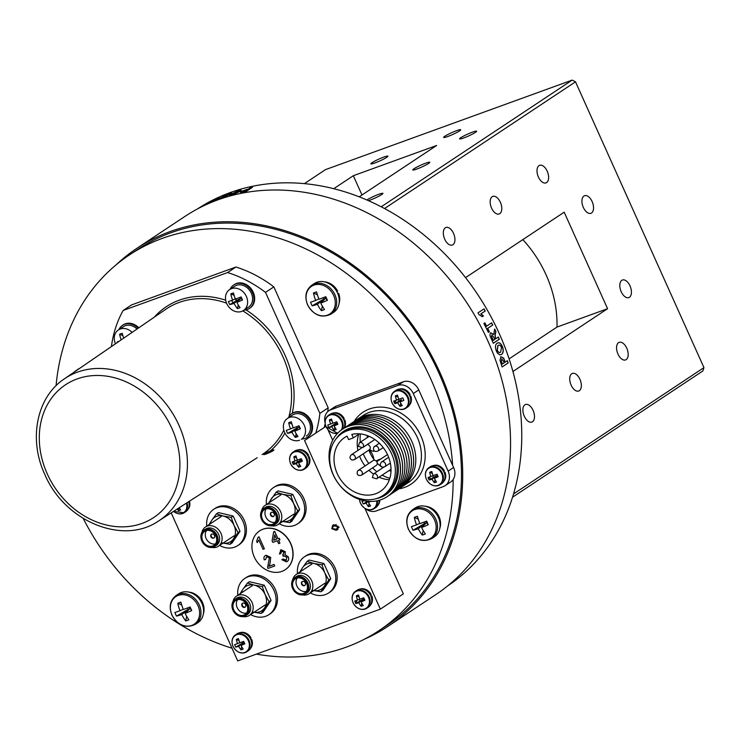 <?xml version="1.0" encoding="UTF-8"?>
<svg xmlns="http://www.w3.org/2000/svg" width="741" height="741" viewBox="0 0 741 741"><rect width="100%" height="100%" fill="white"/><g stroke="black" fill="none" stroke-linecap="round" stroke-linejoin="round"><path stroke-width="1.11" d="M252.468 187.297L246.438 191.298A226.218 186.658 56.4 0 0 243.048 191.984L240.64 192.484L240.325 191.799L246.79 189.483A226.218 186.658 56.4 0 1 248.189 189.187L250.43 187.705A226.218 186.658 56.4 0 1 252.468 187.297M240.167 191.345L234.545 193.985L229.275 195.189L238.287 190.65L241.205 190.307L240.167 191.345M231.674 192.734L225.635 196.736A226.218 186.658 56.4 0 0 221.411 198.218C218.993 199.162 218.262 199.283 219.216 198.579L223.365 196.513L222.819 195.985A226.218 186.658 56.4 0 1 225.042 195.115L226.737 195.244A226.218 186.658 56.4 0 1 227.172 195.087L229.729 193.392A226.218 186.658 56.4 0 1 231.674 192.734M218.706 199.042L223.439 196.68L222.893 196.152A226.033 186.5 56.4 0 1 225.069 195.3M223.365 196.513L222.819 196.3L223.365 196.513M208.684 203.506L209.666 202.849A226.218 186.658 56.4 0 1 212.519 201.552L217.539 198.218A226.218 186.658 56.4 0 1 219.419 197.402L214.39 200.737A226.218 186.658 56.4 0 1 217.28 199.524L216.279 200.19A226.218 186.658 56.4 0 0 208.823 203.442M201.246 206.98L202.784 205.961A226.218 186.658 56.4 0 0 201.608 206.628L202.608 205.961A226.218 186.658 56.4 0 1 203.794 205.294L205.025 204.479A226.218 186.658 56.4 0 1 206.813 203.497L205.572 204.312A226.218 186.658 56.4 0 1 209.305 202.367L203.266 205.989M492.746 325.03L487.717 328.365A226.218 186.658 56.4 0 1 489.375 331.746L488.365 332.413A226.218 186.658 56.4 0 0 483.873 323.493L484.883 322.826A226.218 186.658 56.4 0 1 486.615 326.17L491.644 322.835A226.218 186.658 56.4 0 1 492.746 325.03L487.578 328.42A226.033 186.5 56.4 0 1 489.227 331.801L488.356 332.385M484.012 308.877A226.218 186.658 56.4 0 1 485.244 311.007L480.955 313.86L483.456 315.925L482.298 316.694L478.973 314.592A226.218 186.658 56.4 0 0 477.982 312.878L484.012 308.877M491.144 338.378A226.218 186.658 56.4 0 1 491.283 338.683A226.218 186.658 56.4 0 1 493.293 343.268L499.323 339.267A226.218 186.658 56.4 0 0 498.35 337.016L495.803 338.711A226.218 186.658 56.4 0 0 495.581 338.211L495.007 336.21L495.905 331.588A226.218 186.658 56.4 0 0 494.682 328.995L493.747 334.58L490.737 332.783C489.653 333.987 489.792 335.858 491.144 338.378M447.638 585.918A226.218 186.658 -123.6 0 0 499.193 333.431A226.218 186.658 -123.6 0 0 197.514 208.916M364.581 639.113A226.913 187.232 -123.6 0 0 387.941 626.358A226.913 187.232 -123.6 0 0 440.071 372.825A226.913 187.232 -123.6 0 0 137.048 248.198A226.913 187.232 -123.6 0 0 116.217 264.759M387.941 626.358L435.791 594.615A226.913 187.232 -123.6 0 0 487.921 341.082A226.913 187.232 -123.6 0 0 184.898 216.446L137.048 248.198M452.64 465.32A225.523 186.084 -123.6 0 0 430.66 378.744A225.523 186.084 -123.6 0 0 129.499 254.876A225.523 186.084 -123.6 0 0 56.075 385.69M256.414 654.118A225.523 186.084 -123.6 0 0 378.855 630.721L387.173 625.2A225.523 186.084 -123.6 0 0 438.978 373.223A225.523 186.084 -123.6 0 0 137.817 249.356L129.499 254.876M425.667 163.196A9.346 1.037 -24.2 0 0 416.887 167.086A9.346 1.037 -24.2 0 0 412.746 169.948A9.346 1.037 -24.2 0 0 416.868 169.031A9.346 1.037 -24.2 0 0 425.658 165.141A9.346 1.037 -24.2 0 0 429.799 162.279A9.346 1.037 -24.2 0 0 425.667 163.196M491.57 208.11A9.346 5.178 70.1 0 0 499.156 213.973A9.346 5.178 70.1 0 0 500.37 202.274A9.346 5.178 70.1 0 0 492.784 196.402A9.346 5.178 70.1 0 0 491.57 208.11M571.135 385.144A9.346 5.178 70.1 0 0 578.721 391.016A9.346 5.178 70.1 0 0 579.934 379.309A9.346 5.178 70.1 0 0 572.339 373.445A9.346 5.178 70.1 0 0 571.135 385.144M374.437 451.084A9.346 5.178 -109.9 0 1 369.74 449.398M376.02 460.893A9.346 1.037 155.8 0 1 380.818 458.929A9.346 1.037 155.8 0 1 381.004 458.864M369.129 449.898A9.346 5.178 -109.9 0 1 372.519 454.594A9.346 5.178 -109.9 0 1 373.853 459.346M524.285 416.229A9.346 5.178 70.1 0 0 531.871 422.092A9.346 5.178 70.1 0 0 533.085 410.384A9.346 5.178 70.1 0 0 525.499 404.521A9.346 5.178 70.1 0 0 524.285 416.229M617.975 354.068A9.346 5.178 70.1 0 0 625.571 359.931A9.346 5.178 70.1 0 0 626.775 348.224A9.346 5.178 70.1 0 0 619.189 342.361A9.346 5.178 70.1 0 0 617.975 354.068M444.72 239.186A9.346 5.178 70.1 0 0 452.306 245.058A9.346 5.178 70.1 0 0 453.52 233.35A9.346 5.178 70.1 0 0 445.934 227.487A9.346 5.178 70.1 0 0 444.72 239.186M368.472 200.644A9.346 1.037 -24.2 0 0 370.028 200.116A9.346 1.037 -24.2 0 0 378.808 196.226A9.346 1.037 -24.2 0 0 382.949 193.364A9.346 1.037 -24.2 0 0 378.827 194.272A9.346 1.037 -24.2 0 0 366.934 199.968M538.411 177.025A9.346 5.178 70.1 0 0 546.006 182.897A9.346 5.178 70.1 0 0 547.21 171.19A9.346 5.178 70.1 0 0 539.624 165.326A9.346 5.178 70.1 0 0 538.411 177.025M472.517 132.111A9.346 1.037 -24.2 0 0 463.736 136.001A9.346 1.037 -24.2 0 0 459.596 138.863A9.346 1.037 -24.2 0 0 463.718 137.956A9.346 1.037 -24.2 0 0 472.499 134.065A9.346 1.037 -24.2 0 0 476.639 131.203A9.346 1.037 -24.2 0 0 472.517 132.111M583.334 207.424A9.346 5.178 70.1 0 0 590.92 213.288A9.346 5.178 70.1 0 0 592.133 201.58A9.346 5.178 70.1 0 0 584.547 195.717A9.346 5.178 70.1 0 0 583.334 207.424M621.217 291.722A9.346 5.178 70.1 0 0 628.813 297.586A9.346 5.178 70.1 0 0 630.017 285.887A9.346 5.178 70.1 0 0 622.431 280.015A9.346 5.178 70.1 0 0 621.217 291.722M383.792 157.083A9.346 1.037 -24.2 0 0 375.011 160.973A9.346 1.037 -24.2 0 0 370.87 163.835A9.346 1.037 -24.2 0 0 374.992 162.918A9.346 1.037 -24.2 0 0 383.782 159.037A9.346 1.037 -24.2 0 0 387.923 156.175A9.346 1.037 -24.2 0 0 383.792 157.083M456.567 130.666A9.346 1.037 -24.2 0 0 447.786 134.556A9.346 1.037 -24.2 0 0 443.646 137.418A9.346 1.037 -24.2 0 0 447.768 136.511A9.346 1.037 -24.2 0 0 456.558 132.62A9.346 1.037 -24.2 0 0 460.698 129.758A9.346 1.037 -24.2 0 0 456.567 130.666M359.255 196.81L436.653 145.468L353.318 175.719L333.783 188.677M361.988 195.003L353.318 175.719M522.84 239.621A109.594 90.43 56.4 0 1 557 327.068L509.095 358.857M557 327.068L607.574 308.71L564.188 212.185L465.561 277.625M512.92 371.51L607.574 308.71M381.254 206.767L572.191 80.093L325.484 169.633L304.421 183.611M513.522 493.96L703.95 367.619L702.903 370.935L512.513 497.248M572.191 80.093L575.507 81.825L384.56 208.517M703.95 367.619L575.507 81.825M387.487 454.566L376.734 461.699M367.397 435.588A28.825 23.786 -123.6 0 0 367.156 437.672M368.888 450.065A28.825 23.786 -123.6 0 0 369.954 452.742A28.825 23.786 -123.6 0 0 374.557 460.254M377.262 463.255A28.825 23.786 -123.6 0 0 382.921 467.71M388.997 470.591A28.825 23.786 -123.6 0 0 391.007 471.183M83.261 518.487A225.523 186.084 -123.6 0 0 232.007 648.208M378.855 630.721A225.523 186.084 -123.6 0 0 453.14 479.51M246.772 190.122A226.033 186.5 56.4 0 1 247.235 190.029L245.456 191.206A226.033 186.5 56.4 0 0 244.382 191.437L242.418 191.474M240.695 192.651L240.39 191.965L246.855 189.659A226.033 186.5 56.4 0 1 248.244 189.363L250.486 187.871A226.033 186.5 56.4 0 1 252.079 187.556M232.359 193.744C231.044 194.577 231.322 194.753 233.174 194.262L238.898 191.243M229.358 195.254L238.352 190.817L241.205 190.409M224.606 196.309L221.179 197.801L223.05 197.31A226.218 186.658 56.4 0 1 224.699 196.726L226.172 195.754A226.218 186.658 56.4 0 0 224.606 196.309M221.615 198.032L223.124 197.486A226.033 186.5 56.4 0 1 224.773 196.902L224.699 196.726M225.542 196.17A226.033 186.5 56.4 0 1 226.246 195.92L224.773 196.902M225.125 195.281L226.811 195.411A226.033 186.5 56.4 0 1 227.246 195.254L229.803 193.568A226.033 186.5 56.4 0 1 231.072 193.123M210.222 202.802A226.033 186.5 56.4 0 1 212.602 201.719L217.632 198.384A226.033 186.5 56.4 0 1 218.539 197.977M215.316 200.339L214.473 200.904A226.033 186.5 56.4 0 1 216.492 200.051M202.562 206.313L206.711 203.849A226.218 186.658 56.4 0 0 204.572 204.979L202.858 206.137M205.053 204.933A226.033 186.5 56.4 0 0 204.664 205.146L204.386 205.331M204.72 204.896L205.127 204.636A226.033 186.5 56.4 0 1 206.906 203.655L206.276 204.071M202.839 206.044A226.033 186.5 56.4 0 1 203.701 205.553M205.859 204.349L205.665 204.479A226.033 186.5 56.4 0 1 207.415 203.543M503.695 361.46A226.218 186.658 56.4 0 1 504.149 362.84L502.37 364.016A226.218 186.658 56.4 0 0 501.972 362.803L501.398 360.96L501.759 358.987L503.695 361.46M501.879 358.922L501.249 360.987L501.814 362.831A226.033 186.5 56.4 0 1 502.222 364.044L502.352 363.961M507.27 360.774A226.033 186.5 56.4 0 1 507.993 363.016L502.092 366.934M500.777 356.745L503.537 358.181L504.482 360.626A226.033 186.5 56.4 0 1 505.001 362.201L505.14 362.108M508.15 362.988L502.111 366.99A226.218 186.658 56.4 0 0 500.86 363.155L499.99 360.265L500.925 356.708L503.695 358.144L504.64 360.598A226.218 186.658 56.4 0 1 505.158 362.173L507.4 360.682A226.218 186.658 56.4 0 1 508.15 362.988L507.993 363.016M496.989 343.259C498.952 342.064 500.731 343.24 502.333 346.779C503.593 350.512 503.287 353.068 501.407 354.439L499.675 354.92M502.481 346.732C503.75 350.474 503.435 353.031 501.555 354.393L499.823 354.883L497.498 353.207L496.303 350.873C494.988 347.112 495.266 344.556 497.137 343.213C499.101 342.018 500.879 343.194 502.481 346.732L502.333 346.779M497.137 343.213L497.887 342.842M498.61 345.204L497.896 345.538L497.146 350.215C498.184 352.429 499.304 353.087 500.518 352.179M491.515 322.919A226.033 186.5 56.4 0 1 492.598 325.086M484.753 322.909A226.033 186.5 56.4 0 1 486.476 326.235L486.605 326.151M483.882 308.96A226.033 186.5 56.4 0 1 485.114 311.081L480.816 313.934L483.317 315.999L482.28 316.685M491.894 334.932L491.552 336.72L492.339 338.507A226.033 186.5 56.4 0 1 493.182 340.406L493.311 340.323M498.221 337.109A226.033 186.5 56.4 0 1 499.175 339.313L493.274 343.231M494.627 329.236A226.033 186.5 56.4 0 1 495.757 331.644L495.145 334.2L495.433 338.267A226.033 186.5 56.4 0 1 495.655 338.767L495.785 338.674M490.598 332.839L493.58 334.284M491.552 336.72L492.487 338.452A226.218 186.658 56.4 0 1 493.321 340.36L494.793 339.378A226.218 186.658 56.4 0 0 493.997 337.581L491.829 334.969L491.7 336.664M501.472 347.399C500.407 345.223 499.258 344.584 498.045 345.491L497.294 350.178C498.332 352.383 499.462 353.04 500.666 352.142L501.472 347.399M237.287 191.317L232.294 193.577C230.979 194.411 231.257 194.577 233.109 194.086L238.13 191.891C239.408 191.048 239.13 190.863 237.287 191.317M245.956 190.113A226.218 186.658 56.4 0 1 247.179 189.853L245.401 191.039A226.218 186.658 56.4 0 0 244.326 191.261L242.363 191.308L245.956 190.113M271.428 450.5A5.576 0.621 -24.2 0 0 266.186 452.816A5.576 0.621 -24.2 0 0 263.713 454.529A5.576 0.621 -24.2 0 0 266.176 453.983A5.576 0.621 -24.2 0 0 271.419 451.658A5.576 0.621 -24.2 0 0 273.892 449.954A5.576 0.621 -24.2 0 0 271.428 450.5M325.901 426.381L304.579 440.525L380.355 609.139L237.713 660.907L171.199 512.902M364.905 508.372L403.336 593.884L380.355 609.139M325.188 423.769A119.032 98.22 -123.6 0 1 324.438 426.418L325.734 425.945M333.987 524.693L333.645 526.036M332.329 528.352L331.783 528.713L336.229 530.315L337.331 529.778L338.183 526.388L333.737 524.776L332.644 525.323L331.783 528.713M338.063 529.102L336.229 530.315M297.65 461.875A5.817 4.798 56.4 0 1 296.733 460.254M360.163 600.97A5.817 4.798 56.4 0 1 359.246 599.349M335.738 529.231L332.385 528.509L333.061 526.425L334.228 525.869L337.581 526.592L336.923 528.657L335.738 529.231M333.061 526.425L336.108 524.535M336.201 524.554L334.228 525.869M338.109 526.24L337.581 526.592M400.316 487.93A40.459 33.382 -123.6 0 0 400.335 487.911A40.459 33.382 -123.6 0 0 409.625 442.71A40.459 33.382 -123.6 0 0 361.488 417.535A40.459 33.382 -123.6 0 0 355.606 420.499A40.459 33.382 -123.6 0 0 355.587 420.508L355.56 420.527A40.459 33.382 56.4 0 1 361.441 417.563A40.459 33.382 56.4 0 1 409.588 442.738A40.459 33.382 56.4 0 1 400.288 487.939A40.459 33.382 56.4 0 1 399.204 488.634M356.699 419.804A40.459 33.382 56.4 0 1 357.755 419.073A40.459 33.382 56.4 0 1 363.636 416.109A40.459 33.382 56.4 0 1 411.774 441.293A40.459 33.382 56.4 0 1 402.483 486.494A40.459 33.382 56.4 0 1 401.39 487.18M354.504 421.259A40.459 33.382 56.4 0 1 355.56 420.527M407.439 444.165A40.459 33.382 -123.6 0 0 359.302 418.989A40.459 33.382 -123.6 0 0 353.42 421.944A40.459 33.382 -123.6 0 0 353.392 421.962L353.374 421.972A40.459 33.382 56.4 0 1 359.255 419.017A40.459 33.382 56.4 0 1 407.393 444.192A40.459 33.382 56.4 0 1 398.102 489.393A40.459 33.382 -123.6 0 0 398.149 489.366A40.459 33.382 -123.6 0 0 407.439 444.165M352.318 422.713A40.459 33.382 56.4 0 1 353.374 421.972M398.149 489.366L398.102 489.393A40.459 33.382 56.4 0 1 397.009 490.079M395.935 490.829A40.459 33.382 -123.6 0 0 395.953 490.82A40.459 33.382 -123.6 0 0 405.253 445.619A40.459 33.382 -123.6 0 0 357.106 420.434A40.459 33.382 -123.6 0 0 351.225 423.398A40.459 33.382 -123.6 0 0 351.206 423.417A40.459 33.382 56.4 0 1 357.069 420.462A40.459 33.382 56.4 0 1 405.207 445.647A40.459 33.382 56.4 0 1 395.916 490.848A40.459 33.382 56.4 0 1 394.823 491.533M350.132 424.167A40.459 33.382 56.4 0 1 351.188 423.426L351.225 423.398M393.749 492.283A40.459 33.382 -123.6 0 0 393.767 492.274A40.459 33.382 -123.6 0 0 403.058 447.073A40.459 33.382 -123.6 0 0 354.92 421.888A40.459 33.382 -123.6 0 0 349.039 424.852A40.459 33.382 -123.6 0 0 349.02 424.862A40.459 33.382 56.4 0 1 354.874 421.916A40.459 33.382 56.4 0 1 403.021 447.101A40.459 33.382 56.4 0 1 393.721 492.302A40.459 33.382 56.4 0 1 392.637 492.987M347.937 425.621A40.459 33.382 56.4 0 1 348.992 424.88L349.039 424.852M391.535 493.756L391.581 493.719A40.459 33.382 -123.6 0 0 391.581 493.719A40.459 33.382 -123.6 0 0 400.872 448.527A40.459 33.382 -123.6 0 0 352.735 423.343A40.459 33.382 -123.6 0 0 346.853 426.307A40.459 33.382 -123.6 0 0 346.825 426.316L346.807 426.334A40.459 33.382 56.4 0 1 352.688 423.37A40.459 33.382 56.4 0 1 400.825 448.555A40.459 33.382 56.4 0 1 391.535 493.756A40.459 33.382 56.4 0 1 390.442 494.442M345.751 427.066A40.459 33.382 56.4 0 1 346.807 426.334M389.368 495.192A40.459 33.382 -123.6 0 0 389.386 495.173A40.459 33.382 -123.6 0 0 398.686 449.972A40.459 33.382 -123.6 0 0 350.539 424.797A40.459 33.382 -123.6 0 0 344.658 427.761A40.459 33.382 -123.6 0 0 344.639 427.77M343.565 428.52A40.459 33.382 56.4 0 1 344.621 427.789A40.459 33.382 56.4 0 1 350.502 424.825A40.459 33.382 56.4 0 1 398.639 450A40.459 33.382 56.4 0 1 389.349 495.201A40.459 33.382 56.4 0 1 388.256 495.896M387.145 496.665A40.459 33.382 -123.6 0 0 387.2 496.627A40.459 33.382 -123.6 0 0 396.491 451.426A40.459 33.382 -123.6 0 0 348.353 426.251A40.459 33.382 -123.6 0 0 342.472 429.206A40.459 33.382 -123.6 0 0 342.407 429.252M396.37 451.51A40.459 33.382 -123.6 0 0 342.351 429.289A40.459 33.382 -123.6 0 0 333.061 474.49A40.459 33.382 -123.6 0 0 387.08 496.711A40.459 33.382 -123.6 0 0 396.37 451.51M391.637 453.881A37.198 30.696 -123.6 0 0 341.962 433.457A37.198 30.696 -123.6 0 0 333.413 475.018A37.198 30.696 -123.6 0 0 383.088 495.451A37.198 30.696 -123.6 0 0 391.637 453.881M353.337 437.875L348.603 439.598L347.057 436.143A32.317 26.667 -123.6 0 0 344.658 437.523A32.317 26.667 -123.6 0 0 337.238 473.629A32.317 26.667 -123.6 0 0 380.392 491.376A32.317 26.667 -123.6 0 0 387.812 455.27A32.317 26.667 -123.6 0 0 351.78 434.43L353.337 437.875L359.45 433.818M359.607 456.224A32.317 26.667 -123.6 0 0 360.441 458.234A32.317 26.667 -123.6 0 0 365.044 465.941M368.916 470.294A32.317 26.667 -123.6 0 0 373.436 473.999A2.881 2.38 56.4 0 1 377.262 475.602A2.881 2.38 56.4 0 1 376.604 478.816L391.035 469.248M379.068 477.185A32.317 26.667 -123.6 0 0 389.368 479.723M358.709 434.319A32.317 26.667 -123.6 0 0 357.912 450.426M365.257 508.585A13.023 10.745 -123.6 0 0 376.298 510.92L443.257 486.615A13.023 10.745 -123.6 0 0 445.146 485.661A13.023 10.745 -123.6 0 0 448.138 471.119L413.283 393.554A13.023 10.745 -123.6 0 0 397.787 385.45L330.838 409.754A13.023 10.745 -123.6 0 0 328.939 410.709A13.023 10.745 -123.6 0 0 325.095 422.805M328.939 410.709L334.413 407.078A13.023 10.745 56.4 0 1 336.303 406.124L330.838 409.754M397.787 385.45L403.261 381.819L336.303 406.124M403.261 381.819A13.023 10.745 56.4 0 1 418.758 389.923L413.283 393.554M448.138 471.119L453.612 467.488A13.023 10.745 56.4 0 1 450.621 482.03L445.146 485.661M453.612 467.488L418.758 389.923M360.395 433.911A36.735 30.307 -123.6 0 0 360.302 442.22M363.257 453.798A36.735 30.307 -123.6 0 0 363.766 454.983A36.735 30.307 -123.6 0 0 368.777 463.458M372.575 467.867A36.735 30.307 -123.6 0 0 376.9 471.702M382.143 475.138A36.735 30.307 -123.6 0 0 389.84 478.288M331.94 420.406A5.669 4.678 -123.6 0 0 331.912 420.934M398.297 399.39A5.669 4.678 -123.6 0 0 398.408 399.64A5.669 4.678 -123.6 0 0 399.214 400.992M432.624 475.768A5.669 4.678 -123.6 0 0 432.735 476.018A5.669 4.678 -123.6 0 0 433.541 477.371M327.967 429.752L332.69 440.247M359.255 499.351L359.478 499.851M376.326 465.376A2.881 2.38 -123.6 0 0 376.873 464.829A2.881 2.38 -123.6 0 0 376.428 461.282A2.881 2.38 -123.6 0 0 373.14 460.569L358.246 470.452A2.881 2.38 56.4 0 1 361.543 471.165A2.881 2.38 56.4 0 1 361.988 474.703A2.881 2.38 56.4 0 1 361.441 475.25L376.326 465.376M354.43 459.652L352.188 460.059C349.659 458.883 349.344 457.151 351.243 454.854A2.881 2.38 56.4 0 1 352.948 454.585A2.881 2.38 56.4 0 1 355.254 456.873A2.881 2.38 56.4 0 1 354.43 459.652L369.314 449.778A2.881 2.38 -123.6 0 0 370.139 446.999A2.881 2.38 -123.6 0 0 367.832 444.702A2.881 2.38 -123.6 0 0 367.073 444.646M390.526 464.051A2.881 2.38 -123.6 0 0 389.247 463.81M315.759 433.115A119.032 98.22 -123.6 0 0 319.871 413.358L265.51 292.389A119.032 98.22 -123.6 0 0 227.598 272.558L123.173 310.46A119.032 98.22 -123.6 0 0 111.437 346.566M123.173 310.46L131.49 304.949L235.925 267.038L227.598 272.558M265.51 292.389L273.827 286.869A119.032 98.22 -123.6 0 0 235.925 267.038M319.871 413.358L328.189 407.846L273.827 286.869M327.689 411.709A119.032 98.22 -123.6 0 0 328.189 407.846M235.897 298.91A8.234 6.789 -123.6 0 0 236.851 300.476M290.62 543.699A23.249 19.183 -123.6 0 0 259.572 530.936A23.249 19.183 -123.6 0 0 254.237 556.908A23.249 19.183 -123.6 0 0 285.276 569.681A23.249 19.183 -123.6 0 0 290.62 543.699M285.368 569.625A23.249 19.183 -123.6 0 0 285.452 569.56A23.249 19.183 -123.6 0 0 290.796 543.588A23.249 19.183 -123.6 0 0 259.748 530.815A23.249 19.183 -123.6 0 0 259.665 530.871M282.775 554.889L284.035 552.314L281.7 551.174L280.793 553.638L279.403 553.972L281.043 549.813L285.331 551.786L284.989 554.657L288.249 556.899C289.092 559.325 288.518 560.993 286.526 561.882L281.812 559.677L283.062 559.047L285.961 560.483L286.924 557.371L283.988 555.852L283.21 556.324L282.729 554.898L283.405 554.601M282.969 554.814L283.433 554.592M268.964 566.3L274.003 564.466L274.698 565.994L267.955 568.44L267.621 567.328L269.363 557.899L266.621 556.648L265.63 559.501L264.241 559.826C263.509 557.519 264.111 556 266.028 555.259L270.678 557.408L270.02 563.336L268.964 566.3M270.678 557.408L270.067 563.308L269.011 566.263L274.05 564.438L274.689 565.985M258.174 537.179L259.026 536.864L264.389 548.794L263.018 549.303L258.841 540.004L257.257 542.625L256.627 541.217L258.127 537.197L258.98 536.892L264.342 548.822M258.887 539.976L257.294 542.588M266.667 556.621L265.621 559.483M265.185 555.676L266.075 555.231L270.724 557.38M281.858 559.65L283.108 559.02L286.452 560.233M284.035 555.824L283.257 556.287M281.747 551.147L280.783 553.62M280.385 550.137L281.08 549.785L285.378 551.758L285.035 554.629L288.295 556.871C289.129 559.298 288.564 560.956 286.572 561.854M278.644 540.254L279.894 543.162M273.725 531.714L274.652 531.362L277.949 538.707L279.274 538.235L279.959 539.763L278.597 540.272L279.903 543.181L278.579 543.653L277.273 540.745L272.781 542.375L272.095 540.847L273.679 531.732L274.605 531.399L277.912 538.735L279.227 538.262L279.913 539.791M273.725 540.254L276.588 539.216L274.652 534.919L273.725 540.254M274.679 534.983L273.772 540.226L276.578 539.207M247.494 583L249.448 581.713L264.241 585.186L271.076 600.395L269.122 601.692L265.093 594.495L262.286 586.483L254.283 585.149L247.494 583L242.909 589.28A14.533 11.986 56.4 0 1 254.283 585.149A14.533 11.986 -123.6 0 1 265.093 594.495A14.533 11.986 56.4 0 1 264.537 607.963A14.533 11.986 56.4 0 1 254.089 612.27M264.241 585.186L262.286 586.483M241.288 592.976A14.533 11.986 56.4 0 1 242.909 589.28L240.093 593.773M271.076 600.395L263.12 612.131L261.165 613.428L269.122 601.692M253.163 612.094L261.165 613.428M216.428 513.874L218.382 512.577L233.174 516.06L240.01 531.269L238.056 532.566L234.026 525.36L231.22 517.357L223.217 516.023L216.428 513.874L211.843 520.145A14.533 11.986 56.4 0 1 223.217 516.023A14.533 11.986 -123.6 0 1 234.026 525.36A14.533 11.986 56.4 0 1 233.471 538.837A14.533 11.986 56.4 0 1 223.022 543.144M233.174 516.06L231.22 517.357M210.212 523.85A14.533 11.986 56.4 0 1 211.843 520.145L209.027 524.637M240.01 531.269L232.053 543.005L230.099 544.292L238.056 532.566M222.096 542.958L230.099 544.292M307.172 561.345L309.127 560.048L323.919 563.53L330.755 578.74L328.8 580.036L324.771 572.83L321.965 564.818L313.962 563.484L307.172 561.345L302.587 567.615A14.533 11.986 56.4 0 1 313.962 563.484A14.533 11.986 -123.6 0 1 324.771 572.83A14.533 11.986 56.4 0 1 324.215 586.307A14.533 11.986 56.4 0 1 313.758 590.614M323.919 563.53L321.965 564.818M300.957 571.32A14.533 11.986 56.4 0 1 302.587 567.615L299.772 572.108M330.755 578.74L322.798 590.466L320.844 591.763L328.8 580.036M312.841 590.429L320.844 591.763M281.775 521.303L289.777 522.637L297.734 510.901L293.705 503.704L290.898 495.692L282.886 494.358L276.106 492.219L268.696 502.982M282.692 521.488A14.533 11.986 -123.6 0 0 293.14 517.172A14.533 11.986 -123.6 0 0 293.705 503.704A14.533 11.986 -123.6 0 0 282.886 494.358A14.533 11.986 -123.6 0 0 271.521 498.489A14.533 11.986 56.4 0 0 269.891 502.185M276.106 492.219L278.06 490.922L292.843 494.395L299.679 509.604L291.732 521.34L289.777 522.637M290.898 495.692L292.843 494.395M297.734 510.901L299.679 509.604M279.237 523.776A21.758 17.96 -123.6 0 0 297.539 523.859L298.938 522.933A21.758 17.96 -123.6 0 0 303.94 498.619A21.758 17.96 -123.6 0 0 274.874 486.661L273.475 487.587A21.758 17.96 -123.6 0 0 266.436 504.482M297.539 523.859A21.758 17.96 -123.6 0 0 302.532 499.545A21.758 17.96 -123.6 0 0 273.475 487.587M310.303 592.911A21.758 17.96 -123.6 0 0 328.606 592.985L330.004 592.059A21.758 17.96 -123.6 0 0 335.006 567.745A21.758 17.96 -123.6 0 0 305.94 555.787L304.542 556.723A21.758 17.96 -123.6 0 0 297.502 573.608M328.606 592.985A21.758 17.96 -123.6 0 0 333.598 568.671A21.758 17.96 -123.6 0 0 304.542 556.723M219.558 545.441A21.758 17.96 -123.6 0 0 237.861 545.515L239.26 544.589A21.758 17.96 -123.6 0 0 244.261 520.275A21.758 17.96 -123.6 0 0 215.196 508.326L213.797 509.252A21.758 17.96 -123.6 0 0 206.758 526.147M237.861 545.515A21.758 17.96 -123.6 0 0 242.863 521.201A21.758 17.96 -123.6 0 0 213.797 509.252M250.625 614.567A21.758 17.96 -123.6 0 0 268.927 614.65L270.326 613.715A21.758 17.96 -123.6 0 0 275.328 589.401A21.758 17.96 -123.6 0 0 246.271 577.452L244.863 578.378A21.758 17.96 -123.6 0 0 237.824 595.273M268.927 614.65A21.758 17.96 -123.6 0 0 273.929 590.336A21.758 17.96 -123.6 0 0 244.863 578.378M303.81 594.263A9.3 7.669 -123.6 0 0 307.302 583.195A9.3 7.669 -123.6 0 0 296.233 577.406A9.3 7.669 -123.6 0 0 292.741 588.474A9.3 7.669 -123.6 0 0 303.81 594.263M296.261 576.841A9.763 8.058 56.4 0 1 307.45 582.055A9.763 8.058 56.4 0 1 305.644 593.828A9.763 8.058 56.4 0 1 304.218 594.541A9.763 8.058 56.4 0 1 293.028 589.317A9.763 8.058 56.4 0 1 294.844 577.554A9.763 8.058 56.4 0 1 296.261 576.841M293.436 588.224A8.42 6.947 -123.6 0 0 304.671 592.846A8.42 6.947 -123.6 0 0 306.607 583.445A8.42 6.947 -123.6 0 0 295.372 578.823A8.42 6.947 -123.6 0 0 293.436 588.224M297.289 577.999A8.42 6.947 -123.6 0 0 296.854 585.955A8.42 6.947 -123.6 0 0 306.172 591.401M301.615 584.232A2.325 1.917 -123.6 0 0 305.255 582.908A2.325 1.917 -123.6 0 0 301.615 584.232M302.384 581.5A2.325 1.917 -123.6 0 0 304.931 585.344M294.844 577.554L296.372 576.535A9.763 8.058 56.4 0 1 297.799 575.822A9.763 8.058 56.4 0 1 308.988 581.037A9.763 8.058 56.4 0 1 307.172 592.809L305.644 593.828M292.667 579.907A11.578 9.55 56.4 0 1 296.252 574.442A11.578 9.55 56.4 0 1 297.938 573.599A11.578 9.55 56.4 0 1 311.711 580.805A11.578 9.55 56.4 0 1 309.053 593.736A11.578 9.55 56.4 0 1 307.367 594.588A11.578 9.55 56.4 0 1 302.624 594.912M213.065 546.793A9.3 7.669 -123.6 0 0 216.557 535.724A9.3 7.669 -123.6 0 0 205.489 529.935A9.3 7.669 -123.6 0 0 202.006 541.004A9.3 7.669 -123.6 0 0 213.065 546.793M205.516 529.37A9.763 8.058 56.4 0 1 216.715 534.585A9.763 8.058 56.4 0 1 214.899 546.358A9.763 8.058 56.4 0 1 213.473 547.071A9.763 8.058 56.4 0 1 202.284 541.847A9.763 8.058 56.4 0 1 204.099 530.084A9.763 8.058 56.4 0 1 205.516 529.37M202.691 540.754A8.42 6.947 -123.6 0 0 213.936 545.376A8.42 6.947 -123.6 0 0 215.863 535.975A8.42 6.947 -123.6 0 0 204.627 531.353A8.42 6.947 -123.6 0 0 202.691 540.754M206.544 530.528A8.42 6.947 -123.6 0 0 206.109 538.494A8.42 6.947 -123.6 0 0 215.436 543.931M210.879 536.762A2.325 1.917 -123.6 0 0 214.51 535.437A2.325 1.917 -123.6 0 0 210.879 536.762M211.639 534.039A2.325 1.917 -123.6 0 0 214.186 537.873M204.099 530.084L205.637 529.065A9.763 8.058 56.4 0 1 207.054 528.352A9.763 8.058 56.4 0 1 218.243 533.576A9.763 8.058 56.4 0 1 216.428 545.339L214.899 546.358M201.923 532.436A11.578 9.55 56.4 0 1 205.507 526.971A11.578 9.55 56.4 0 1 207.193 526.129A11.578 9.55 56.4 0 1 220.966 533.335A11.578 9.55 56.4 0 1 218.308 546.274A11.578 9.55 56.4 0 1 216.622 547.117A11.578 9.55 56.4 0 1 211.88 547.442M244.132 615.928A9.3 7.669 -123.6 0 0 247.624 604.851A9.3 7.669 -123.6 0 0 236.555 599.061A9.3 7.669 -123.6 0 0 233.072 610.139A9.3 7.669 -123.6 0 0 244.132 615.928M236.592 598.496A9.763 8.058 56.4 0 1 247.781 603.72A9.763 8.058 56.4 0 1 245.966 615.484A9.763 8.058 56.4 0 1 244.549 616.197A9.763 8.058 56.4 0 1 233.35 610.982A9.763 8.058 56.4 0 1 235.166 599.21A9.763 8.058 56.4 0 1 236.592 598.496M233.758 609.88A8.42 6.947 -123.6 0 0 245.002 614.511A8.42 6.947 -123.6 0 0 246.929 605.101A8.42 6.947 -123.6 0 0 235.694 600.479A8.42 6.947 -123.6 0 0 233.758 609.88M237.611 599.664A8.42 6.947 -123.6 0 0 237.176 607.62A8.42 6.947 -123.6 0 0 246.503 613.066M241.946 605.888A2.325 1.917 -123.6 0 0 245.586 604.573A2.325 1.917 -123.6 0 0 241.946 605.888M242.705 603.165A2.325 1.917 -123.6 0 0 245.252 606.999M235.166 599.21L236.703 598.191A9.763 8.058 56.4 0 1 238.12 597.478A9.763 8.058 56.4 0 1 249.309 602.702A9.763 8.058 56.4 0 1 247.494 614.465L245.966 615.484M232.989 601.562A11.578 9.55 56.4 0 1 236.574 596.107A11.578 9.55 56.4 0 1 238.259 595.255A11.578 9.55 56.4 0 1 252.033 602.461A11.578 9.55 56.4 0 1 249.374 615.4A11.578 9.55 56.4 0 1 247.689 616.243A11.578 9.55 56.4 0 1 242.946 616.577M272.744 525.137A9.3 7.669 -123.6 0 0 276.236 514.059A9.3 7.669 -123.6 0 0 265.167 508.27A9.3 7.669 -123.6 0 0 261.675 519.348A9.3 7.669 -123.6 0 0 272.744 525.137M265.195 507.705A9.763 8.058 56.4 0 1 276.384 512.929A9.763 8.058 56.4 0 1 274.568 524.693A9.763 8.058 56.4 0 1 273.151 525.415A9.763 8.058 56.4 0 1 261.962 520.191A9.763 8.058 56.4 0 1 263.777 508.419A9.763 8.058 56.4 0 1 265.195 507.705M262.37 519.098A8.42 6.947 -123.6 0 0 273.605 523.72A8.42 6.947 -123.6 0 0 275.541 514.319A8.42 6.947 -123.6 0 0 264.305 509.688A8.42 6.947 -123.6 0 0 262.37 519.098M266.214 508.872A8.42 6.947 -123.6 0 0 265.787 516.829A8.42 6.947 -123.6 0 0 275.106 522.275M270.548 515.097A2.325 1.917 -123.6 0 0 274.189 513.782A2.325 1.917 -123.6 0 0 270.548 515.097M271.317 512.374A2.325 1.917 -123.6 0 0 273.864 516.218M263.777 508.419L265.306 507.409A9.763 8.058 56.4 0 1 266.732 506.687A9.763 8.058 56.4 0 1 277.921 511.911A9.763 8.058 56.4 0 1 276.106 523.683L274.568 524.693M261.601 510.781A11.578 9.55 56.4 0 1 265.185 505.316A11.578 9.55 56.4 0 1 266.862 504.464A11.578 9.55 56.4 0 1 280.644 511.67A11.578 9.55 56.4 0 1 277.986 524.609A11.578 9.55 56.4 0 1 276.3 525.462A11.578 9.55 56.4 0 1 271.558 525.786M290.62 463.69A9.8 8.086 -123.6 0 0 302.282 469.785A9.8 8.086 -123.6 0 0 305.959 458.123A9.8 8.086 -123.6 0 0 294.297 452.019A9.8 8.086 -123.6 0 0 290.62 463.69M298.604 462.773A16.663 3.223 -27.5 0 0 302.384 461.161L301.133 460.068L298.604 462.773A16.663 7.799 -110.8 0 0 300.735 466.395A15.811 9.54 129.8 0 1 299.642 466.839A15.811 9.54 129.8 0 1 298.577 467.182L299.244 463.977M302.384 461.161A15.811 1.343 65.3 0 0 301.254 458.67L297.4 460.105A16.663 7.799 -110.8 0 1 296.03 455.937A15.811 6.808 -1.4 0 0 294.909 456.308A15.811 6.808 -1.4 0 0 293.871 456.715A16.663 10.569 71 0 0 295.094 460.939L292.223 461.949A15.811 15.005 -94.7 0 0 293.343 464.44A16.663 3.223 -27.5 0 0 296.298 463.616A16.663 10.569 71 0 0 298.577 467.182M297.048 469.738A10.179 8.401 -123.6 0 0 304.273 469.155L305.922 468.062A10.179 8.401 -123.6 0 0 308.256 456.678A10.179 8.401 -123.6 0 0 294.659 451.084L293.01 452.186A10.179 8.401 -123.6 0 0 289.666 458.614M295.094 460.939L297.354 459.985M293.343 464.44L299.966 460.485L296.298 463.616M299.744 461.55L299.966 460.485M300.614 458.911L301.133 460.068M292.936 463.662A10.179 8.401 -123.6 0 0 293.417 464.403M293.871 456.715L296.613 457.929M173.589 511.364A9.8 8.086 -123.6 0 0 182.203 513.374A9.8 8.086 -123.6 0 0 186.408 503.139M179.248 507.733A16.663 7.799 -110.8 0 0 180.647 509.984A15.811 9.54 129.8 0 1 179.563 510.419A15.811 9.54 129.8 0 1 178.498 510.762L179.109 507.826M177.256 509.011A16.663 10.569 71 0 0 178.498 510.762M176.969 513.318A10.179 8.401 -123.6 0 0 184.194 512.735L185.843 511.642A10.179 8.401 -123.6 0 0 188.705 501.666M353.133 602.785A9.8 8.086 -123.6 0 0 364.794 608.889A9.8 8.086 -123.6 0 0 368.472 597.218A9.8 8.086 -123.6 0 0 356.81 591.123A9.8 8.086 -123.6 0 0 353.133 602.785M355.856 603.545L362.479 599.589L358.811 602.711A16.663 3.223 -27.5 0 1 355.856 603.545A15.811 15.005 -94.7 0 1 354.735 601.044L357.607 600.043A16.663 10.569 71 0 1 356.384 595.82A15.811 6.808 -1.4 0 1 357.431 595.403A15.811 6.808 -1.4 0 1 358.542 595.032A16.663 7.799 -110.8 0 0 359.913 599.2L363.775 597.774A15.811 1.343 65.3 0 1 364.896 600.266A16.663 3.223 -27.5 0 1 361.117 601.877A16.663 7.799 -110.8 0 0 363.247 605.499A15.811 9.54 129.8 0 1 362.164 605.934A15.811 9.54 129.8 0 1 361.089 606.277L361.756 603.081M358.811 602.711A16.663 10.569 71 0 0 361.089 606.277M359.561 608.843A10.179 8.401 -123.6 0 0 366.786 608.25L368.434 607.157A10.179 8.401 -123.6 0 0 370.769 595.783A10.179 8.401 -123.6 0 0 357.171 590.188L355.523 591.281A10.179 8.401 -123.6 0 0 352.179 597.709M362.256 600.655L362.479 599.589L363.646 599.163L364.896 600.266M361.117 601.877L363.646 599.163L363.127 598.015M357.607 600.043L359.867 599.089M356.384 595.82L359.126 597.024M355.448 602.757A10.179 8.401 -123.6 0 0 355.93 603.507M233.054 646.374A9.8 8.086 -123.6 0 0 244.715 652.469A9.8 8.086 -123.6 0 0 248.392 640.808A9.8 8.086 -123.6 0 0 236.731 634.704A9.8 8.086 -123.6 0 0 233.054 646.374M242.177 644.235L242.4 643.169L238.732 646.3A16.663 3.223 -27.5 0 1 235.777 647.134A15.811 15.005 -94.7 0 1 234.656 644.633L237.528 643.623A16.663 10.569 71 0 1 236.305 639.4A15.811 6.808 -1.4 0 1 237.352 638.992A15.811 6.808 -1.4 0 1 238.463 638.622A16.663 7.799 -110.8 0 0 239.834 642.79L243.687 641.354A15.811 1.343 65.3 0 1 244.817 643.855A16.663 3.223 -27.5 0 1 241.038 645.457A16.663 7.799 -110.8 0 0 243.168 649.079A15.811 9.54 129.8 0 1 242.085 649.524A15.811 9.54 129.8 0 1 241.01 649.866L241.677 646.671M238.732 646.3A16.663 10.569 71 0 0 241.01 649.866M239.482 652.423A10.179 8.401 -123.6 0 0 246.707 651.839L248.355 650.746A10.179 8.401 -123.6 0 0 250.69 639.363A10.179 8.401 -123.6 0 0 237.092 633.777L235.443 634.87A10.179 8.401 -123.6 0 0 232.1 641.298M244.817 643.855L243.567 642.753L241.038 645.457M235.777 647.134L242.4 643.169L241.89 642.03M237.528 643.623L239.788 642.669M236.305 639.4L239.047 640.613M242.4 643.169L243.567 642.753M354.995 600.96A9.716 8.021 -123.6 0 0 356.254 603.304M370.398 595.014L371.167 594.504A9.716 8.021 -123.6 0 0 360.107 589.076M356.217 600.534A9.716 8.021 -123.6 0 0 357.384 602.637M370.593 604.888A9.716 8.021 -123.6 0 0 371.787 595.884L371.028 596.394M250.319 638.603L251.088 638.094A9.716 8.021 -123.6 0 0 240.028 632.666M250.514 648.477A9.716 8.021 -123.6 0 0 251.708 639.474L250.949 639.974M292.482 461.856A9.716 8.021 -123.6 0 0 293.742 464.209M307.885 455.919L308.654 455.4A9.716 8.021 -123.6 0 0 297.595 449.982M293.705 461.43A9.716 8.021 -123.6 0 0 294.872 463.533M308.08 465.793A9.716 8.021 -123.6 0 0 309.275 456.789L308.515 457.29M188.001 509.373A9.716 8.021 -123.6 0 0 189.464 501.175M377.938 505.279A9.716 8.021 -123.6 0 0 379.809 500.129M359.524 499.453A9.8 8.086 -123.6 0 0 360.469 503.176A9.8 8.086 -123.6 0 0 372.139 509.28A9.8 8.086 -123.6 0 0 376.724 500.897M370.509 501.425A16.663 3.223 -27.5 0 1 368.462 502.268A16.663 7.799 -110.8 0 0 370.583 505.89A15.811 9.54 129.8 0 1 369.5 506.325A15.811 9.54 129.8 0 1 368.434 506.668L369.092 503.472M364.146 500.721L362.08 501.444A15.811 15.005 -94.7 0 0 363.201 503.936A16.663 3.223 -27.5 0 0 366.147 503.102A16.663 10.569 71 0 0 368.434 506.668M363.201 503.936L367.675 501.259M366.897 509.234A10.179 8.401 -123.6 0 0 374.122 508.641L375.77 507.548A10.179 8.401 -123.6 0 0 379.123 500.332M369.426 501.879L369.527 501.398M368.258 501.314L366.147 503.102M341.295 430.021A9.8 8.086 -123.6 0 0 341.49 421.231A9.8 8.086 -123.6 0 0 329.819 415.136A9.8 8.086 -123.6 0 0 326.151 426.797A9.8 8.086 -123.6 0 0 337.813 432.901A9.8 8.086 -123.6 0 0 338.063 432.8M328.874 427.557L335.497 423.602L331.829 426.723A16.663 3.223 -27.5 0 1 328.874 427.557A15.811 15.005 -94.7 0 1 327.754 425.056L330.625 424.056A16.663 10.569 71 0 1 329.402 419.832A15.811 6.808 -1.4 0 1 330.44 419.415A15.811 6.808 -1.4 0 1 331.56 419.045A16.663 7.799 -110.8 0 0 332.931 423.213L336.785 421.777A15.811 1.343 65.3 0 1 337.905 424.278A16.663 3.223 -27.5 0 1 334.135 425.89A16.663 7.799 -110.8 0 0 336.257 429.511A15.811 9.54 129.8 0 1 335.173 429.947A15.811 9.54 129.8 0 1 334.108 430.289L334.765 427.094M331.829 426.723A16.663 10.569 71 0 0 334.108 430.289M343.972 428.224A10.179 8.401 -123.6 0 0 343.787 419.795A10.179 8.401 -123.6 0 0 330.19 414.2L328.541 415.293A10.179 8.401 -123.6 0 0 325.197 421.722M330.625 424.056L332.885 423.102M329.402 419.832L332.144 421.036M335.275 424.667L334.978 422.453M337.905 424.278L336.664 423.176L334.135 425.89M392.082 402.863A9.8 8.086 -123.6 0 0 403.743 408.967A9.8 8.086 -123.6 0 0 407.42 397.296A9.8 8.086 -123.6 0 0 395.759 391.202A9.8 8.086 -123.6 0 0 392.082 402.863M394.814 403.623L401.427 399.668L397.76 402.798A16.663 3.223 -27.5 0 1 394.814 403.623A15.811 15.005 -94.7 0 1 393.684 401.131L396.555 400.121A16.663 10.569 71 0 1 395.333 395.898A15.811 6.808 -1.4 0 1 396.379 395.49A15.811 6.808 -1.4 0 1 397.491 395.11A16.663 7.799 -110.8 0 0 398.862 399.279L402.724 397.852A15.811 1.343 65.3 0 1 403.845 400.344A16.663 3.223 -27.5 0 1 400.066 401.955A16.663 7.799 -110.8 0 0 402.196 405.577A15.811 9.54 129.8 0 1 401.113 406.022A15.811 9.54 129.8 0 1 400.038 406.364L400.705 403.16M397.76 402.798A16.663 10.569 71 0 0 400.038 406.364M398.51 408.921A10.179 8.401 -123.6 0 0 405.735 408.337L407.383 407.244A10.179 8.401 -123.6 0 0 409.727 395.861A10.179 8.401 -123.6 0 0 396.12 390.266L394.471 391.359A10.179 8.401 -123.6 0 0 391.128 397.797M395.333 395.898L398.074 397.111M396.555 400.121L398.815 399.167M394.407 402.845A10.179 8.401 -123.6 0 0 394.879 403.586M401.038 401.566L401.427 399.668M426.408 479.251A9.8 8.086 -123.6 0 0 438.07 485.346A9.8 8.086 -123.6 0 0 441.747 473.675A9.8 8.086 -123.6 0 0 430.086 467.58A9.8 8.086 -123.6 0 0 426.408 479.251M434.393 478.334A16.663 3.223 -27.5 0 0 438.172 476.722L436.921 475.629L434.393 478.334A16.663 7.799 -110.8 0 0 436.523 481.956A15.811 9.54 129.8 0 1 435.439 482.4A15.811 9.54 129.8 0 1 434.365 482.743L435.032 479.538M438.172 476.722A15.811 1.343 65.3 0 0 437.051 474.231L433.189 475.657A16.663 7.799 -110.8 0 1 431.818 471.498A15.811 6.808 -1.4 0 0 430.706 471.869A15.811 6.808 -1.4 0 0 429.66 472.276A16.663 10.569 71 0 0 430.882 476.5L428.011 477.51A15.811 15.005 -94.7 0 0 429.132 480.001A16.663 3.223 -27.5 0 0 432.086 479.177A16.663 10.569 71 0 0 434.365 482.743M432.837 485.299A10.179 8.401 -123.6 0 0 440.061 484.716L441.71 483.623A10.179 8.401 -123.6 0 0 444.044 472.239A10.179 8.401 -123.6 0 0 430.447 466.645L428.798 467.747A10.179 8.401 -123.6 0 0 425.454 474.175M430.882 476.5L433.142 475.546M429.132 480.001L435.754 476.046L432.086 479.177M435.532 477.111L435.754 476.046M428.724 479.223A10.179 8.401 -123.6 0 0 429.206 479.964M429.66 472.276L432.401 473.49M428.27 477.417A9.716 8.021 -123.6 0 0 429.53 479.77M443.674 471.48L444.443 470.961A9.716 8.021 -123.6 0 0 433.383 465.543M429.493 476.991A9.716 8.021 -123.6 0 0 430.66 479.094M443.868 481.354A9.716 8.021 -123.6 0 0 445.063 472.35L444.304 472.851M343.407 419.026L344.185 418.517A9.716 8.021 -123.6 0 0 333.117 413.089M344.269 428.02A9.716 8.021 -123.6 0 0 344.806 419.897L344.046 420.406M393.943 401.038A9.716 8.021 -123.6 0 0 395.203 403.391M409.347 395.101L410.116 394.582A9.716 8.021 -123.6 0 0 399.056 389.164M395.166 400.612A9.716 8.021 -123.6 0 0 396.333 402.715M409.541 404.975A9.716 8.021 -123.6 0 0 410.736 395.972L409.977 396.472M414.775 509.539A16.571 13.671 -123.6 0 0 408.56 529.278A16.571 13.671 -123.6 0 0 428.279 539.596A16.571 13.671 -123.6 0 0 434.495 519.858A16.571 13.671 -123.6 0 0 414.775 509.539M431.827 538.55L434.411 536.836A17.349 14.311 -123.6 0 0 438.394 517.459A17.349 14.311 -123.6 0 0 415.238 507.928L412.644 509.641C406.642 514.421 405.234 520.96 408.421 529.259C414.552 539.772 422.351 542.866 431.827 538.55A17.349 14.311 -123.6 0 0 435.81 519.172A17.349 14.311 -123.6 0 0 412.644 509.641M424.334 524.832L424.593 523.535L418.276 528.722A28.269 5.067 -26.9 0 1 413.043 530.25A26.861 25.435 -95.1 0 1 411.422 526.647A28.269 1.167 158.5 0 0 416.544 524.869A28.269 17.562 70.9 0 1 414.33 517.422A26.861 11.43 -1.7 0 1 415.84 516.838A26.861 11.43 -1.7 0 1 417.442 516.292A28.269 13.653 -110.7 0 0 419.869 523.665A28.269 1.167 158.5 0 0 426.659 521.118A26.861 2.093 65.3 0 1 428.27 524.721A28.269 5.067 -26.9 0 1 421.601 527.518A28.269 13.653 -110.7 0 0 425.371 533.937A26.861 16.098 130.2 0 1 423.806 534.567A26.861 16.098 130.2 0 1 422.259 535.067L423.185 530.482M418.276 528.722A28.269 17.562 70.9 0 0 422.259 535.067M425.63 521.507L428.27 524.721M421.601 527.518L426.27 522.933L424.593 523.535L423.963 522.136M413.043 530.25L424.593 523.535M416.544 524.869L419.767 523.405M414.33 517.422L418.257 519.172M336.84 291.63L337.646 291.102A15.533 12.81 -123.6 0 0 324.641 281.886M339.045 303.588A15.533 12.81 -123.6 0 0 338.637 293.306L337.868 293.816M188.983 592.152A15.533 12.81 56.4 0 1 203.377 613.854M425.501 506.307A15.533 12.81 56.4 0 1 439.895 528.009M313.915 285.128A16.571 13.671 -123.6 0 0 307.7 304.857A16.571 13.671 -123.6 0 0 327.42 315.175A16.571 13.671 -123.6 0 0 333.645 295.446A16.571 13.671 -123.6 0 0 313.915 285.128M330.968 314.138L333.552 312.415A17.349 14.311 -123.6 0 0 337.535 293.038A17.349 14.311 -123.6 0 0 314.379 283.516L311.794 285.229C305.783 290.009 304.375 296.548 307.571 304.838C313.693 315.351 321.492 318.445 330.968 314.138A17.349 14.311 -123.6 0 0 334.951 294.751A17.349 14.311 -123.6 0 0 311.794 285.229M323.474 300.42L323.743 299.123L317.417 304.31A28.269 5.067 -26.9 0 1 312.183 305.829A26.861 25.435 -95.1 0 1 310.562 302.226A28.269 1.167 158.5 0 0 315.694 300.457A28.269 17.562 70.9 0 1 313.471 293.01A26.861 11.43 -1.7 0 1 314.981 292.417A26.861 11.43 -1.7 0 1 316.583 291.88A28.269 13.653 -110.7 0 0 319.019 299.253A28.269 1.167 158.5 0 0 325.799 296.696A26.861 2.093 65.3 0 1 327.42 300.3A28.269 5.067 -26.9 0 1 320.751 303.106A28.269 13.653 -110.7 0 0 324.512 309.525A26.861 16.098 130.2 0 1 322.946 310.146A26.861 16.098 130.2 0 1 321.399 310.655L322.335 306.07M317.417 304.31A28.269 17.562 70.9 0 0 321.399 310.655M324.771 297.095L327.42 300.3M320.751 303.106L325.41 298.512L323.743 299.123L323.113 297.725M312.183 305.829L323.743 299.123M315.694 300.457L318.908 298.984M313.471 293.01L317.398 294.751M178.257 595.394A16.571 13.671 -123.6 0 0 172.032 615.123A16.571 13.671 -123.6 0 0 191.762 625.441A16.571 13.671 -123.6 0 0 197.977 605.712A16.571 13.671 -123.6 0 0 178.257 595.394M195.3 624.394L197.893 622.681A17.349 14.311 -123.6 0 0 201.876 603.304A17.349 14.311 -123.6 0 0 178.711 593.782L176.126 595.495C170.115 600.275 168.707 606.814 171.903 615.104C178.025 625.617 185.824 628.711 195.3 624.394A17.349 14.311 -123.6 0 0 199.292 605.017A17.349 14.311 -123.6 0 0 176.126 595.495M187.816 610.686L188.075 609.389L181.758 614.576A28.269 5.067 -26.9 0 1 176.525 616.095A26.861 25.435 -95.1 0 1 174.904 612.492A28.269 1.167 158.5 0 0 180.026 610.723A28.269 17.562 70.9 0 1 177.803 603.276A26.861 11.43 -1.7 0 1 179.313 602.683A26.861 11.43 -1.7 0 1 180.915 602.146A28.269 13.653 -110.7 0 0 183.351 609.51A28.269 1.167 158.5 0 0 190.131 606.962A26.861 2.093 65.3 0 1 191.752 610.565A28.269 5.067 -26.9 0 1 185.083 613.363A28.269 13.653 -110.7 0 0 188.844 619.791A26.861 16.098 130.2 0 1 187.288 620.412A26.861 16.098 130.2 0 1 185.741 620.921L186.667 616.336M181.758 614.576A28.269 17.562 70.9 0 0 185.741 620.921M189.112 607.351L191.752 610.565M185.083 613.363L189.752 608.778L188.075 609.389L187.445 607.99M176.525 616.095L188.075 609.389M180.026 610.723L183.249 609.25M177.803 603.276L181.74 605.017M79.593 368.407A17.349 14.311 -123.6 0 0 77.861 369.361L73.22 372.779M226.727 303.597A12.551 10.355 -123.6 0 0 241.668 311.415A12.551 10.355 -123.6 0 0 243.493 310.488A12.551 10.355 -123.6 0 0 246.382 296.465A12.551 10.355 -123.6 0 0 231.442 288.647A12.551 10.355 -123.6 0 0 229.617 289.574A12.551 10.355 -123.6 0 0 226.727 303.597M234.063 303.375A21.711 13.458 -109.1 0 0 237.444 308.608A20.905 12.384 -49.2 0 0 238.75 308.182A20.905 12.384 -49.2 0 0 240.065 307.654A21.711 10.513 69.3 0 1 236.888 302.356L240.918 298.419L239.5 298.929L234.063 303.375A21.711 3.872 153.1 0 1 229.775 304.597L239.5 298.929L239.26 300.031M240.918 298.419L242.483 299.985A20.905 1.389 -114.6 0 0 241.121 296.937A21.711 0.917 -21.6 0 1 235.416 299.086A21.711 10.513 69.3 0 1 233.452 292.927A20.905 8.725 177.8 0 0 232.1 293.38A20.905 8.725 177.8 0 0 230.821 293.881A21.711 13.458 -109.1 0 0 232.6 300.114A21.711 0.917 -21.6 0 1 228.404 301.55A20.905 19.711 84.2 0 0 229.775 304.597M243.493 310.488L248.439 307.209A12.551 10.355 -123.6 0 0 251.329 293.186A12.551 10.355 -123.6 0 0 234.564 286.285L229.617 289.574M232.6 300.114L235.323 298.864A7.855 6.484 -123.6 0 0 235.351 298.984A7.855 6.484 -123.6 0 0 236.388 300.744M230.821 293.881L234.082 295.279M237.444 308.608L238.241 304.847M242.483 299.985A21.711 3.872 153.1 0 1 236.888 302.356M231.729 300.42A12.551 10.355 -123.6 0 0 233.026 302.699M289.064 416.21A14.135 11.661 56.4 0 1 291.574 413.784A14.135 11.661 56.4 0 1 310.451 421.546A14.135 11.661 56.4 0 1 307.209 437.347A14.135 11.661 56.4 0 1 301.865 438.987M291.574 413.784L292.278 413.321A14.135 11.661 56.4 0 1 311.155 421.083A14.135 11.661 56.4 0 1 307.913 436.875M119.181 341.249A21.711 0.917 -21.6 0 1 117.208 341.916A20.905 19.711 84.2 0 0 117.411 342.462M121.172 339.887A21.711 13.458 -109.1 0 1 119.625 334.247L122.886 335.645M123.719 338.146A21.711 10.513 69.3 0 1 122.246 333.293A20.905 8.725 177.8 0 0 120.894 333.746A20.905 8.725 177.8 0 0 119.625 334.247M132.12 332.376A12.551 10.355 -123.6 0 0 120.237 329.013A12.551 10.355 -123.6 0 0 118.412 329.93A12.551 10.355 -123.6 0 0 115.457 343.805M137.002 329.032A12.551 10.355 -123.6 0 0 123.358 326.651L118.412 329.93M301.383 439.311A12.551 10.355 -123.6 0 0 304.273 425.278A12.551 10.355 -123.6 0 0 289.333 417.47A12.551 10.355 -123.6 0 0 287.508 418.387A12.551 10.355 -123.6 0 0 284.618 432.411A12.551 10.355 -123.6 0 0 299.559 440.228M291.954 432.198A21.711 3.872 153.1 0 1 287.665 433.411L297.391 427.752L291.954 432.198A21.711 13.458 -109.1 0 0 295.335 437.422A20.905 12.384 -49.2 0 0 296.641 436.995A20.905 12.384 -49.2 0 0 297.956 436.468A21.711 10.513 69.3 0 1 294.779 431.169L298.808 427.233L300.374 428.798A21.711 3.872 153.1 0 1 294.779 431.169M300.374 428.798A20.905 1.389 -114.6 0 0 299.012 425.751A21.711 0.917 -21.6 0 1 293.306 427.909A21.711 10.513 69.3 0 1 291.343 421.74A20.905 8.725 177.8 0 0 289.99 422.203A20.905 8.725 177.8 0 0 288.721 422.694A21.711 13.458 -109.1 0 0 290.491 428.928A21.711 0.917 -21.6 0 1 286.304 430.364A20.905 19.711 84.2 0 0 287.665 433.411M306.339 436.023A12.551 10.355 -123.6 0 0 309.219 422A12.551 10.355 -123.6 0 0 292.454 415.099L287.508 418.387M290.491 428.928L293.223 427.677M288.721 422.694L291.973 424.093M297.16 428.844L296.863 426.575M295.335 437.422L296.131 433.661M295.659 435.912A12.551 10.355 -123.6 0 0 297.354 436.718M138.799 327.8A14.135 11.661 -123.6 0 0 123.182 324.864L122.487 325.336A14.135 11.661 -123.6 0 0 118.893 329.615M138.104 328.272A14.135 11.661 -123.6 0 0 122.487 325.336M243.974 310.173A14.135 11.661 -123.6 0 0 249.319 308.525L250.013 308.061A14.135 11.661 -123.6 0 0 253.265 292.269A14.135 11.661 -123.6 0 0 234.388 284.507L233.684 284.97A14.135 11.661 -123.6 0 0 230.09 289.249M249.319 308.525A14.135 11.661 -123.6 0 0 252.561 292.732A14.135 11.661 -123.6 0 0 233.684 284.97M402.483 486.494L408.096 482.762A40.459 33.382 -123.6 0 0 417.387 437.57A40.459 33.382 -123.6 0 0 363.368 415.349L357.755 419.073M354.152 421.472A43.247 35.679 56.4 0 1 388.025 407.939A43.247 35.679 56.4 0 1 420.888 435.903A43.247 35.679 56.4 0 1 398.871 488.865M336.164 438.755A38.124 31.465 56.4 0 1 366.008 427.613A38.124 31.465 56.4 0 1 394.555 452.167A38.124 31.465 56.4 0 1 375.956 498.73M383.088 495.451L384.838 494.284A37.198 30.696 -123.6 0 0 393.388 452.723A37.198 30.696 -123.6 0 0 343.713 432.29L341.962 433.457M362.581 447.629L358.375 446.397L359.394 442.822A2.881 2.38 56.4 0 1 363.247 444.405A2.881 2.38 56.4 0 1 362.581 447.629L374.826 439.506M374.01 446.934A2.881 2.38 56.4 0 1 374.557 446.388A2.881 2.38 56.4 0 1 377.854 447.101A2.881 2.38 56.4 0 1 378.299 450.639A2.881 2.38 56.4 0 1 377.743 451.195L383.217 447.564M357.699 470.998A2.881 2.38 56.4 0 1 358.246 470.452L357.468 471.22C356.578 474.675 357.903 476.018 361.441 475.25M383.273 461.717A2.881 2.38 56.4 0 1 385.579 464.005A2.881 2.38 56.4 0 1 384.755 466.784L382.523 467.191C379.994 466.015 379.67 464.283 381.569 461.986A2.881 2.38 56.4 0 1 383.273 461.717M158.593 520.979C122.756 545.765 64.217 521.062 44.775 474.342C28.343 439.302 36.587 397.111 64.319 378.883A85.271 70.358 56.4 0 1 178.933 425.223A85.271 70.358 56.4 0 1 158.593 520.979L257.22 457.716M171.958 428.53A79.685 65.754 -123.6 0 0 77.129 378.929A79.685 65.754 -123.6 0 0 47.239 473.805A79.685 65.754 -123.6 0 0 142.059 523.405A79.685 65.754 -123.6 0 0 171.958 428.53M262.101 454.585A87.169 71.923 -123.6 0 0 283.831 430.188M288.684 417.6A87.169 71.923 -123.6 0 0 282.895 356.69A87.169 71.923 -123.6 0 0 242.826 310.896M154.323 317.148A89.031 73.461 56.4 0 1 225.681 300.216M246.058 309.914A89.031 73.461 56.4 0 1 285.22 355.587A89.031 73.461 56.4 0 1 292.241 413.348M226.533 303.134A87.169 71.923 -123.6 0 0 165.725 309.321L64.319 378.883M284.915 433.031A89.031 73.461 56.4 0 1 270.27 450.936M306.607 457.771A10.179 8.401 -123.6 0 0 293.01 452.186C289.509 454.937 288.684 458.762 290.555 463.681C294.205 469.868 298.78 471.693 304.273 469.155A10.179 8.401 -123.6 0 0 306.607 457.771M173.533 511.401L184.194 512.735A10.179 8.401 -123.6 0 0 187.047 502.731M369.129 596.875A10.179 8.401 -123.6 0 0 355.523 591.281C352.021 594.032 351.206 597.867 353.068 602.776C356.717 608.972 361.293 610.797 366.786 608.25A10.179 8.401 -123.6 0 0 369.129 596.875M249.041 640.465A10.179 8.401 -123.6 0 0 235.443 634.87C231.942 637.621 231.118 641.456 232.989 646.365C236.638 652.552 241.214 654.377 246.707 651.839A10.179 8.401 -123.6 0 0 249.041 640.465M359.431 499.415L360.404 503.167C364.063 509.363 368.629 511.188 374.122 508.641A10.179 8.401 -123.6 0 0 377.419 500.759M342.333 429.298A10.179 8.401 -123.6 0 0 342.138 420.888A10.179 8.401 -123.6 0 0 328.541 415.293C325.04 418.044 324.215 421.879 326.077 426.788L337.637 433.235M332.57 432.855A10.179 8.401 -123.6 0 0 337.655 433.216M408.078 396.954A10.179 8.401 -123.6 0 0 394.471 391.359C390.97 394.119 390.155 397.945 392.017 402.854C395.666 409.051 400.242 410.875 405.735 408.337A10.179 8.401 -123.6 0 0 408.078 396.954M442.405 473.332A10.179 8.401 -123.6 0 0 428.798 467.747C425.297 470.498 424.482 474.323 426.344 479.242C429.993 485.429 434.569 487.254 440.061 484.716A10.179 8.401 -123.6 0 0 442.405 473.332M77.231 370.028A17.349 14.311 -123.6 0 0 75.267 371.074M383.412 447.823L382.106 448.296M333.783 525.1L334.08 525.758M335.654 529.259L336.145 530.343M339.109 527.203L336.923 528.657M359.394 442.822L369.194 436.319M379.336 443.22L373.779 447.166C372.89 450.611 374.214 451.954 377.743 451.195M351.243 454.854L361.469 448.064M376.604 478.816L372.39 477.584L373.418 474.018L383.643 467.228M384.755 466.784L390.34 463.079M381.569 461.986L388.655 457.28M311.933 564.04L296.252 574.442M324.734 583.334L309.053 593.736M221.189 516.57L205.507 526.971M233.989 535.863L218.308 546.274M252.255 585.696L236.574 596.107M265.056 604.999L249.374 615.4M280.858 494.914L265.185 505.316M293.668 514.208L277.986 524.609"/></g></svg>
